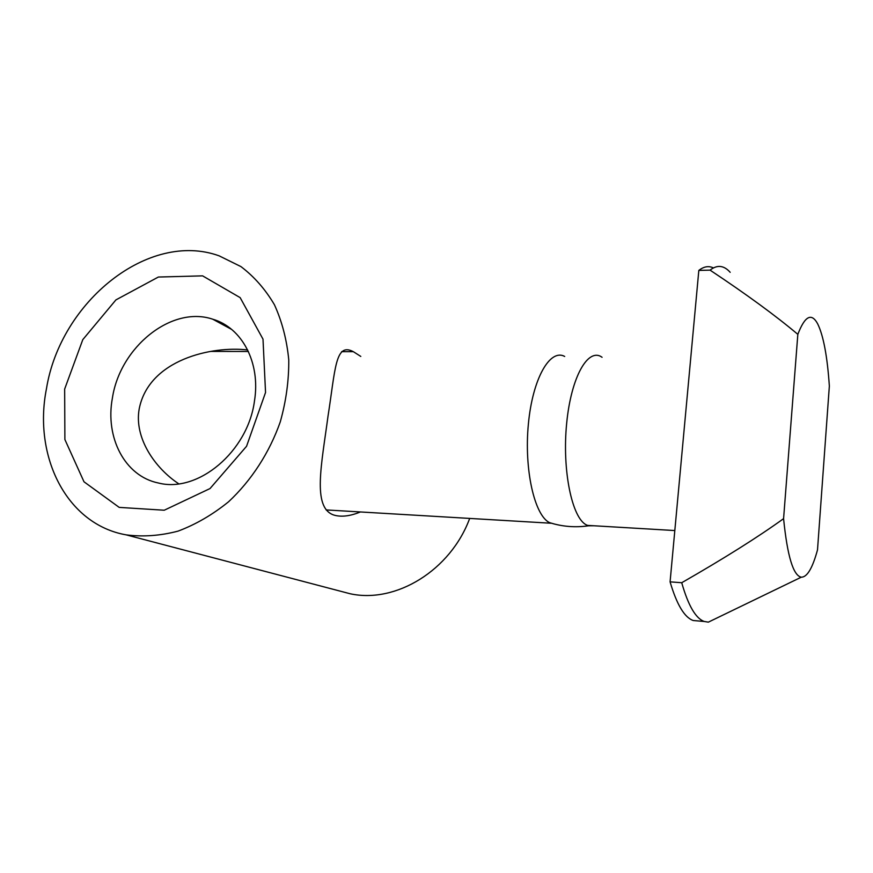<?xml version="1.0" encoding="UTF-8"?>
<svg xmlns="http://www.w3.org/2000/svg" width="873" height="873" viewBox="0 0 873 873"><rect width="100%" height="100%" fill="white"/><g stroke="black" fill="none" stroke-linecap="round" stroke-linejoin="round"><path stroke-width="1.31" d="M602.075 357.286C588.26 347.072 571.106 376.645 566.653 423.449C562.005 470.154 571.968 518.027 586.438 524.924L588.588 525.797L593.88 525.764M554.202 523.986L549.532 522.632C534.472 515.441 523.975 469.423 528.383 424.005C532.606 378.489 550.034 348.371 564.689 356.446M783.583 518.66C787.359 556.079 793.251 575.591 801.272 577.184C807.11 577.271 812.523 568.17 817.51 549.87L829.35 386.073C827.342 356.391 823.435 335.625 817.641 323.796C811.486 312.479 804.884 315.993 797.835 334.348L783.583 518.66C758.113 537.026 724.154 558.382 681.726 582.728L670.082 581.855C676.782 604.618 684.497 617.506 693.238 620.517L699.087 621.03M713.394 267.902C708.69 265.654 703.834 266.494 698.826 270.412L710.076 270.139C717.202 264.563 723.913 265.283 730.188 272.321M710.076 270.139C746.48 294.332 775.737 315.731 797.835 334.348M718.348 617.309L708.352 622.143L704.249 621.478C695.737 618.477 688.23 605.567 681.726 582.728M698.826 270.412L670.082 581.855M112.399 398.066C104.967 437.559 124.828 476.211 158.384 482.998C197.931 493.332 247.932 451.559 254.48 400.936C260.743 362.71 241.974 327.593 212.739 319.202C171.697 305.288 120.081 346.941 112.399 398.066M178.736 483.806C155.045 468.179 133.907 437.908 139.211 408.837C148.934 359.349 212.27 345.73 247.659 349.953M265.545 392.49L246.557 446.278L210.033 488.553L164.244 510.225L119.197 507.388L83.994 481.787L64.886 439.523L64.657 389.063L82.793 339.641L115.923 299.897L158.362 277.036L202.591 275.857L240.151 297.628L263.002 339.15L265.545 392.49M360.8 356.424L353.336 351.677C335.221 342.009 335.374 369.421 327.986 416.356C321.679 463.879 312.174 506.973 333.224 514.83L334.675 515.288C341.845 517.143 350.422 516.03 360.396 511.96M46.455 388.758C60.423 301.621 148.705 230.363 219.112 255.833L240.937 266.592C254.196 276.621 265.359 289.334 274.417 304.732C282.034 321.439 286.813 339.793 288.756 359.785C288.952 380.333 286.126 401.023 280.277 421.866C269.451 452.651 251.424 480.477 228.53 501.811C212.554 514.721 195.738 524.498 178.059 531.122C160.294 535.782 143.008 537.026 126.192 534.865C66.708 524.487 32.945 456.535 46.455 388.758M339.215 590.879L350.117 593.749C395.829 603.767 450.523 570.396 469.685 518.42M588.588 525.797C575.209 527.707 562.19 526.648 549.554 522.632M801.272 577.184L708.352 622.143M704.249 621.478L693.238 620.517M674.818 530.555L587.42 525.382M326.131 509.93L550.83 523.222M212.739 319.202L231.629 329.416M210.928 351.415L248.39 351.481M341.616 351.655L353.336 351.677M126.192 534.865L350.117 593.749"/></g></svg>
